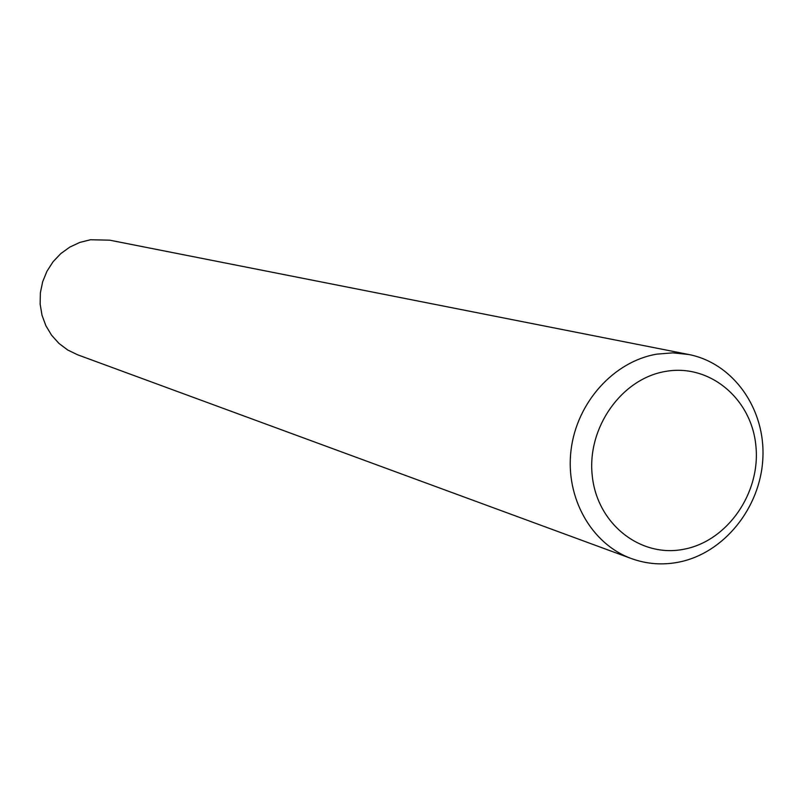 <?xml version="1.0" encoding="UTF-8"?>
<svg xmlns="http://www.w3.org/2000/svg" width="803" height="803" viewBox="0 0 803 803"><rect width="100%" height="100%" fill="white"/><g stroke="black" fill="none" stroke-linecap="round" stroke-linejoin="round"><path stroke-width="1.2" d="M656.824 354.143L672.874 352.858L688.723 354.494C733.4 363.187 765.58 409.018 762.85 458.493C760.461 507.968 723.754 553.428 678.515 562.19C662.375 565.292 646.676 564.087 631.419 558.577C591.299 544.012 565.111 497.539 571.053 450.011C576.775 402.464 613.813 361.35 656.824 354.143M631.419 558.577L77.56 354.765L67.733 350.018L58.97 343.433L51.593 335.232L45.871 325.717L42.007 315.228L40.15 304.126L40.371 292.834L42.669 281.743L46.945 271.253L53.058 261.768L60.787 253.607L69.841 247.073L79.888 242.396L90.568 239.736L109.74 240.177L688.723 354.494M665.577 371.418C709.581 363.488 751.518 398.609 755.874 445.735C760.873 492.751 727.588 540.991 684.056 549.212C640.613 558.125 597.171 524.058 592.273 475.928C586.722 427.919 621.502 378.625 665.577 371.418"/></g></svg>
